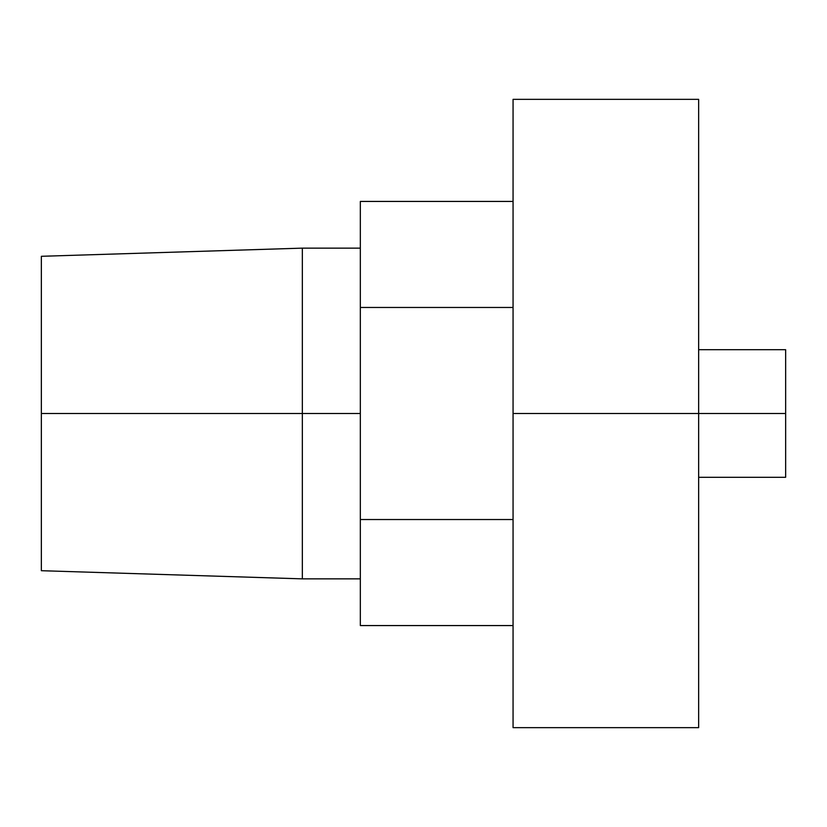 <?xml version="1.0" encoding="UTF-8"?>
<svg xmlns="http://www.w3.org/2000/svg" width="827" height="827" viewBox="0 0 827 827"><rect width="100%" height="100%" fill="white"/><g stroke="black" fill="none" stroke-linecap="round" stroke-linejoin="round"><path stroke-width="1.24" d="M302.341 413.5L302.341 248.141L302.341 413.5L360.334 413.5L302.341 413.5L302.341 578.859L302.341 413.5L41.35 413.5L302.341 413.5M41.35 256.298L41.35 570.702L41.35 256.298L302.341 248.141L360.334 248.141M513.06 201.426L360.334 201.426L513.06 201.426M513.06 307.468L360.334 307.468L360.334 201.426L360.334 307.468L513.06 307.468M513.06 519.532L360.334 519.532L360.334 307.468L360.334 519.532L513.06 519.532M513.06 625.574L360.334 625.574L360.334 519.532L360.334 625.574L513.06 625.574M513.06 727.657L513.06 99.343L513.06 413.5L698.65 413.5L698.65 99.343L698.65 413.5L513.06 413.5L513.06 727.657L698.65 727.657L698.65 413.5L785.65 413.5L785.65 349.707L785.65 413.5L698.65 413.5L698.65 727.657M785.65 477.293L785.65 413.5L785.65 477.293L698.65 477.293M41.35 570.702L302.341 578.859L360.334 578.859M513.06 99.343L698.65 99.343M698.65 349.707L785.65 349.707"/></g></svg>

